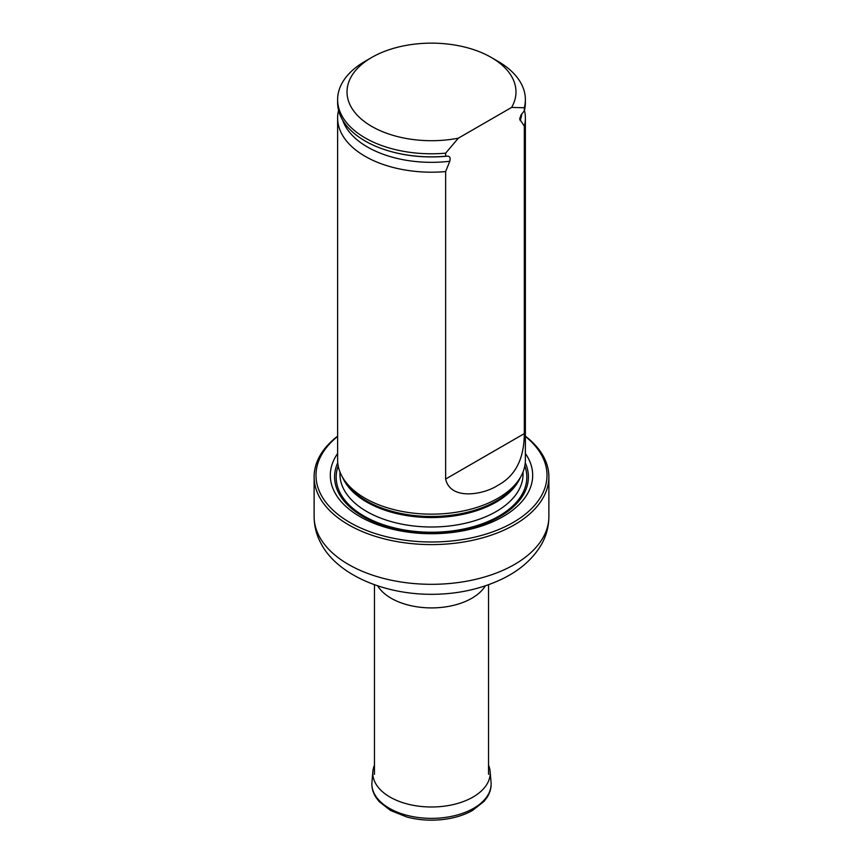 <?xml version="1.0" encoding="UTF-8"?>
<svg xmlns="http://www.w3.org/2000/svg" width="863" height="863" viewBox="0 0 863 863"><rect width="100%" height="100%" fill="white"/><g stroke="black" fill="none" stroke-linecap="round" stroke-linejoin="round"><path stroke-width="1.29" d="M337.627 436.441A115.502 66.688 0 0 0 354.391 524.952A115.502 66.688 0 0 0 508.609 524.952A115.502 66.688 0 0 0 525.373 436.441M337.627 453.496A101.187 58.414 0 0 0 431.5 533.712A101.187 58.414 0 0 0 525.373 453.496M525.373 436.139A117.379 67.767 180 0 1 548.879 476.829A117.379 67.767 180 0 1 431.5 544.596A117.379 67.767 180 0 1 314.121 476.829A117.379 67.767 180 0 1 337.627 436.139M338.566 110.324A93.873 54.196 0 0 0 337.627 117.994L337.627 459.957A93.873 54.196 0 0 0 342.87 477.832A93.873 54.196 0 0 0 365.125 498.285A93.873 54.196 0 0 0 520.13 477.832A93.873 54.196 0 0 0 525.373 459.957L525.373 117.994A93.873 54.196 0 0 0 524.434 110.324M458.339 138.177A84.488 48.781 180 0 1 359.666 117.605A84.488 48.781 180 0 1 371.759 57.433A84.488 48.781 180 0 1 491.241 57.433A84.488 48.781 180 0 1 511.608 107.422L458.339 138.177L445.642 153.172A93.873 54.196 180 0 1 337.627 99.59A93.873 54.196 180 0 1 365.125 61.273L371.759 57.433M491.241 57.433L497.875 61.273A93.873 54.196 180 0 1 525.373 99.59A93.873 54.196 180 0 1 524.305 107.756L524.305 110.831L521.058 114.908L519.634 119.018L524.305 126.16L524.305 433.625C524.165 458.782 515.362 475.998 497.897 485.297C484.003 494.639 450.432 500.874 445.642 479.041L445.642 171.575L449.785 161.262C450.691 157.584 449.709 155.901 446.818 156.203L445.642 156.235A93.873 54.196 180 0 1 385.75 149.989A93.873 54.196 180 0 1 337.627 102.665L337.627 99.59M511.608 107.422L524.305 107.756M525.373 99.59L525.373 102.665A93.873 54.196 180 0 1 524.305 110.831M445.642 156.235L445.642 153.172M524.305 126.16A93.873 54.196 0 0 0 525.373 117.994M337.627 117.994A93.873 54.196 0 0 0 365.125 156.322A93.873 54.196 0 0 0 445.642 171.575M488.544 765.136A58.695 33.884 180 0 1 490.119 771.425A58.695 33.884 180 0 1 431.5 806.991A58.695 33.884 180 0 1 372.881 771.425A58.695 33.884 180 0 1 374.456 765.136M485.351 585.837A57.044 32.934 180 0 1 431.5 607.908A57.044 32.934 180 0 1 377.649 585.837M548.879 476.829L548.879 516.549A117.379 67.767 180 0 1 431.5 584.316A117.379 67.767 180 0 1 314.121 516.549L314.121 476.829M337.746 462.762A96.904 55.944 0 0 0 431.5 532.87A96.904 55.944 0 0 0 525.254 462.762M342.87 477.832L344.725 480.896A91.91 53.064 0 0 0 366.505 500.928A91.91 53.064 0 0 0 518.275 480.896L520.13 477.832M342.643 477.444A91.554 52.859 0 0 0 431.5 517.563A91.554 52.859 0 0 0 520.357 477.444M339.946 471.932L339.946 474.143A91.554 52.859 0 0 0 431.5 527.002A91.554 52.859 0 0 0 523.054 474.143L523.054 471.932M338.199 465.955A95.318 55.027 0 0 0 431.5 532.244A95.318 55.027 0 0 0 524.801 465.955A95.318 55.027 0 0 1 431.5 532.244A95.318 55.027 0 0 1 338.199 465.955M385.988 150.065A92.902 53.635 0 0 0 386.225 150.14A92.902 53.635 0 0 0 446.818 156.203M520.162 120.626A90.529 52.265 0 0 0 521.802 113.797M342.708 120.248A90.529 52.265 0 0 0 449.785 161.262M445.642 479.041L524.305 433.625M490.119 771.425L491.047 782.256A59.623 34.423 180 0 1 431.5 818.372A59.623 34.423 180 0 1 371.953 782.256L372.881 771.425M374.456 584.726L374.456 774.327M488.544 584.726L488.544 774.327M548.879 516.549C548.792 526.29 546.473 535.319 541.899 543.636C533.463 558.512 520.098 570.357 501.791 579.159C479.925 589.483 455.826 594.531 429.504 594.305C380.896 593.809 336.365 573.248 321.047 543.528C316.505 535.243 314.197 526.247 314.121 516.549M491.047 782.256C491.468 787.563 490.119 792.633 487.012 797.466L483.992 801.414L472.503 810.454C465.642 814.316 457.703 817.056 448.695 818.674C434.434 821.123 420.518 820.573 406.926 817.034L390.508 810.454L379.148 801.576L376.063 797.585C372.902 792.719 371.532 787.606 371.953 782.256"/></g></svg>
